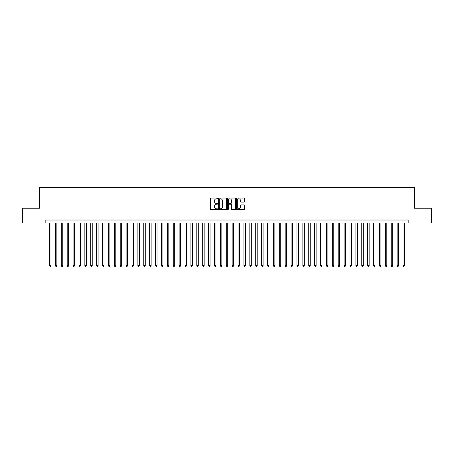 <?xml version="1.0" encoding="UTF-8"?>
<svg xmlns="http://www.w3.org/2000/svg" width="454" height="454" viewBox="0 0 454 454"><rect width="100%" height="100%" fill="white"/><g stroke="black" fill="none" stroke-linecap="round" stroke-linejoin="round"><path stroke-width="0.68" d="M217.574 198.438A0.403 0.403 0 0 0 217.171 198.035L211.025 198.035A0.579 0.579 0 0 0 210.446 198.608L210.446 209.022A0.579 0.579 0 0 0 211.025 209.6L217.171 209.6A0.403 0.403 0 0 0 217.574 209.192A0.403 0.403 0 0 0 217.171 208.789L216.371 208.789A1.85 1.85 0 0 1 214.521 206.939L214.521 206.071A1.85 1.85 0 0 1 216.371 204.221L217.171 204.221A0.403 0.403 0 0 0 217.574 203.818A0.403 0.403 0 0 0 217.171 203.409L216.371 203.409A1.85 1.85 0 0 1 214.521 201.559L214.521 200.691A1.85 1.85 0 0 1 216.371 198.841L217.171 198.841A0.403 0.403 0 0 0 217.574 198.438M243.9 202.109A0.579 0.579 0 0 0 244.479 201.531L244.479 198.608A0.579 0.579 0 0 0 243.9 198.035L237.079 198.035A0.579 0.579 0 0 0 236.5 198.608L236.5 209.022A0.579 0.579 0 0 0 237.079 209.6L243.9 209.6A0.579 0.579 0 0 0 244.479 209.022L244.479 205.492A0.579 0.579 0 0 0 243.9 204.913L240.983 204.913A0.579 0.579 0 0 0 240.404 205.492L240.404 207.24A1.549 1.549 0 0 1 238.855 208.789A1.549 1.549 0 0 1 237.311 207.24L237.311 200.39A1.549 1.549 0 0 1 238.855 198.841A1.549 1.549 0 0 1 240.404 200.39L240.404 201.531A0.579 0.579 0 0 0 240.983 202.109L243.9 202.109M45.826 222.965L22.7 222.965L22.7 208.233L39.64 208.233L39.64 187.616L414.36 187.616L414.36 208.233L431.3 208.233L431.3 222.965L408.174 222.965L408.174 220.02L45.826 220.02L45.826 222.965L408.174 222.965M226.495 198.608A0.579 0.579 0 0 0 225.916 198.035L219.089 198.035A0.579 0.579 0 0 0 218.516 198.608L218.516 209.022A0.579 0.579 0 0 0 219.089 209.6L225.916 209.6A0.579 0.579 0 0 0 226.495 209.022L226.495 198.608M228.084 198.035L234.911 198.035A0.579 0.579 0 0 1 235.484 198.608L235.484 209.022A0.579 0.579 0 0 1 234.911 209.6L231.988 209.6A0.579 0.579 0 0 1 231.409 209.022L231.409 204.799A0.579 0.579 0 0 0 230.831 204.221L228.895 204.221A0.579 0.579 0 0 0 228.317 204.799L228.317 209.192A0.403 0.403 0 0 1 227.914 209.6A0.403 0.403 0 0 1 227.505 209.192L227.505 198.608A0.579 0.579 0 0 1 228.084 198.035M219.73 198.841A0.403 0.403 0 0 0 219.322 199.249L219.322 208.386A0.403 0.403 0 0 0 219.73 208.789L220.565 208.789A1.85 1.85 0 0 0 222.415 206.939L222.415 200.691A1.85 1.85 0 0 0 220.565 198.841L219.73 198.841M231.409 200.418A1.549 1.549 0 0 0 229.86 198.869A1.549 1.549 0 0 0 228.317 200.418L228.317 202.83A0.579 0.579 0 0 0 228.895 203.409L230.831 203.409A0.579 0.579 0 0 0 231.409 202.83L231.409 200.418M49.509 222.965L49.509 265.618L50.979 265.618L50.979 222.965M50.979 265.618L50.542 266.385L49.951 266.385L49.509 265.618M55.399 222.965L55.399 265.618L56.875 265.618L56.875 222.965M56.875 265.618L56.432 266.385L55.842 266.385L55.399 265.618M61.29 222.965L61.29 265.618L62.765 265.618L62.765 222.965M62.765 265.618L62.323 266.385L61.733 266.385L61.29 265.618M67.186 222.965L67.186 265.618L68.656 265.618L68.656 222.965M68.656 265.618L68.213 266.385L67.623 266.385L67.186 265.618M73.077 222.965L73.077 265.618L74.547 265.618L74.547 222.965M74.547 265.618L74.104 266.385L73.52 266.385L73.077 265.618M78.968 222.965L78.968 265.618L80.437 265.618L80.437 222.965M80.437 265.618L80 266.385L79.41 266.385L78.968 265.618M84.858 222.965L84.858 265.618L86.334 265.618L86.334 222.965M86.334 265.618L85.891 266.385L85.301 266.385L84.858 265.618M90.749 222.965L90.749 265.618L92.224 265.618L92.224 222.965M92.224 265.618L91.782 266.385L91.192 266.385L90.749 265.618M96.645 222.965L96.645 265.618L98.115 265.618L98.115 222.965M98.115 265.618L97.672 266.385L97.082 266.385L96.645 265.618M102.536 222.965L102.536 265.618L104.006 265.618L104.006 222.965M104.006 265.618L103.563 266.385L102.979 266.385L102.536 265.618M108.427 222.965L108.427 265.618L109.902 265.618L109.902 222.965M109.902 265.618L109.459 266.385L108.869 266.385L108.427 265.618M114.317 222.965L114.317 265.618L115.793 265.618L115.793 222.965M115.793 265.618L115.35 266.385L114.76 266.385L114.317 265.618M120.208 222.965L120.208 265.618L121.683 265.618L121.683 222.965M121.683 265.618L121.241 266.385L120.65 266.385L120.208 265.618M126.104 222.965L126.104 265.618L127.574 265.618L127.574 222.965M127.574 265.618L127.131 266.385L126.541 266.385L126.104 265.618M131.995 222.965L131.995 265.618L133.465 265.618L133.465 222.965M133.465 265.618L133.028 266.385L132.437 266.385L131.995 265.618M137.885 222.965L137.885 265.618L139.361 265.618L139.361 222.965M139.361 265.618L138.918 266.385L138.328 266.385L137.885 265.618M143.776 222.965L143.776 265.618L145.252 265.618L145.252 222.965M145.252 265.618L144.809 266.385L144.219 266.385L143.776 265.618M149.667 222.965L149.667 265.618L151.142 265.618L151.142 222.965M151.142 265.618L150.7 266.385L150.109 266.385L149.667 265.618M155.563 222.965L155.563 265.618L157.033 265.618L157.033 222.965M157.033 265.618L156.59 266.385L156.006 266.385L155.563 265.618M161.454 222.965L161.454 265.618L162.924 265.618L162.924 222.965M162.924 265.618L162.487 266.385L161.896 266.385L161.454 265.618M167.344 222.965L167.344 265.618L168.82 265.618L168.82 222.965M168.82 265.618L168.377 266.385L167.787 266.385L167.344 265.618M173.235 222.965L173.235 265.618L174.711 265.618L174.711 222.965M174.711 265.618L174.268 266.385L173.678 266.385L173.235 265.618M179.131 222.965L179.131 265.618L180.601 265.618L180.601 222.965M180.601 265.618L180.159 266.385L179.568 266.385L179.131 265.618M185.022 222.965L185.022 265.618L186.492 265.618L186.492 222.965M186.492 265.618L186.049 266.385L185.465 266.385L185.022 265.618M190.913 222.965L190.913 265.618L192.388 265.618L192.388 222.965M192.388 265.618L191.946 266.385L191.355 266.385L190.913 265.618M196.803 222.965L196.803 265.618L198.279 265.618L198.279 222.965M198.279 265.618L197.836 266.385L197.246 266.385L196.803 265.618M202.694 222.965L202.694 265.618L204.169 265.618L204.169 222.965M204.169 265.618L203.727 266.385L203.137 266.385L202.694 265.618M208.59 222.965L208.59 265.618L210.06 265.618L210.06 222.965M210.06 265.618L209.617 266.385L209.027 266.385L208.59 265.618M214.481 222.965L214.481 265.618L215.951 265.618L215.951 222.965M215.951 265.618L215.508 266.385L214.924 266.385L214.481 265.618M220.372 222.965L220.372 265.618L221.847 265.618L221.847 222.965M221.847 265.618L221.404 266.385L220.814 266.385L220.372 265.618M226.262 222.965L226.262 265.618L227.738 265.618L227.738 222.965M227.738 265.618L227.295 266.385L226.705 266.385L226.262 265.618M232.153 222.965L232.153 265.618L233.628 265.618L233.628 222.965M233.628 265.618L233.186 266.385L232.596 266.385L232.153 265.618M238.049 222.965L238.049 265.618L239.519 265.618L239.519 222.965M239.519 265.618L239.076 266.385L238.492 266.385L238.049 265.618M243.94 222.965L243.94 265.618L245.41 265.618L245.41 222.965M245.41 265.618L244.973 266.385L244.383 266.385L243.94 265.618M249.831 222.965L249.831 265.618L251.306 265.618L251.306 222.965M251.306 265.618L250.863 266.385L250.273 266.385L249.831 265.618M255.721 222.965L255.721 265.618L257.197 265.618L257.197 222.965M257.197 265.618L256.754 266.385L256.164 266.385L255.721 265.618M261.612 222.965L261.612 265.618L263.087 265.618L263.087 222.965M263.087 265.618L262.645 266.385L262.054 266.385L261.612 265.618M267.508 222.965L267.508 265.618L268.978 265.618L268.978 222.965M268.978 265.618L268.535 266.385L267.951 266.385L267.508 265.618M273.399 222.965L273.399 265.618L274.869 265.618L274.869 222.965M274.869 265.618L274.432 266.385L273.841 266.385L273.399 265.618M279.289 222.965L279.289 265.618L280.765 265.618L280.765 222.965M280.765 265.618L280.322 266.385L279.732 266.385L279.289 265.618M285.18 222.965L285.18 265.618L286.656 265.618L286.656 222.965M286.656 265.618L286.213 266.385L285.623 266.385L285.18 265.618M291.076 222.965L291.076 265.618L292.546 265.618L292.546 222.965M292.546 265.618L292.104 266.385L291.513 266.385L291.076 265.618M296.967 222.965L296.967 265.618L298.437 265.618L298.437 222.965M298.437 265.618L297.994 266.385L297.41 266.385L296.967 265.618M302.858 222.965L302.858 265.618L304.333 265.618L304.333 222.965M304.333 265.618L303.891 266.385L303.3 266.385L302.858 265.618M308.748 222.965L308.748 265.618L310.224 265.618L310.224 222.965M310.224 265.618L309.781 266.385L309.191 266.385L308.748 265.618M314.639 222.965L314.639 265.618L316.115 265.618L316.115 222.965M316.115 265.618L315.672 266.385L315.082 266.385L314.639 265.618M320.535 222.965L320.535 265.618L322.005 265.618L322.005 222.965M322.005 265.618L321.563 266.385L320.972 266.385L320.535 265.618M326.426 222.965L326.426 265.618L327.896 265.618L327.896 222.965M327.896 265.618L327.459 266.385L326.869 266.385L326.426 265.618M332.317 222.965L332.317 265.618L333.792 265.618L333.792 222.965M333.792 265.618L333.349 266.385L332.759 266.385L332.317 265.618M338.207 222.965L338.207 265.618L339.683 265.618L339.683 222.965M339.683 265.618L339.24 266.385L338.65 266.385L338.207 265.618M344.098 222.965L344.098 265.618L345.573 265.618L345.573 222.965M345.573 265.618L345.131 266.385L344.541 266.385L344.098 265.618M349.994 222.965L349.994 265.618L351.464 265.618L351.464 222.965M351.464 265.618L351.021 266.385L350.437 266.385L349.994 265.618M355.885 222.965L355.885 265.618L357.355 265.618L357.355 222.965M357.355 265.618L356.918 266.385L356.328 266.385L355.885 265.618M361.776 222.965L361.776 265.618L363.251 265.618L363.251 222.965M363.251 265.618L362.808 266.385L362.218 266.385L361.776 265.618M367.666 222.965L367.666 265.618L369.142 265.618L369.142 222.965M369.142 265.618L368.699 266.385L368.109 266.385L367.666 265.618M373.563 222.965L373.563 265.618L375.032 265.618L375.032 222.965M375.032 265.618L374.59 266.385L374 266.385L373.563 265.618M379.453 222.965L379.453 265.618L380.923 265.618L380.923 222.965M380.923 265.618L380.48 266.385L379.896 266.385L379.453 265.618M385.344 222.965L385.344 265.618L386.814 265.618L386.814 222.965M386.814 265.618L386.377 266.385L385.786 266.385L385.344 265.618M391.234 222.965L391.234 265.618L392.71 265.618L392.71 222.965M392.71 265.618L392.267 266.385L391.677 266.385L391.234 265.618M397.125 222.965L397.125 265.618L398.601 265.618L398.601 222.965M398.601 265.618L398.158 266.385L397.568 266.385L397.125 265.618M403.021 222.965L403.021 265.618L404.491 265.618L404.491 222.965M404.491 265.618L404.049 266.385L403.458 266.385L403.021 265.618"/></g></svg>
